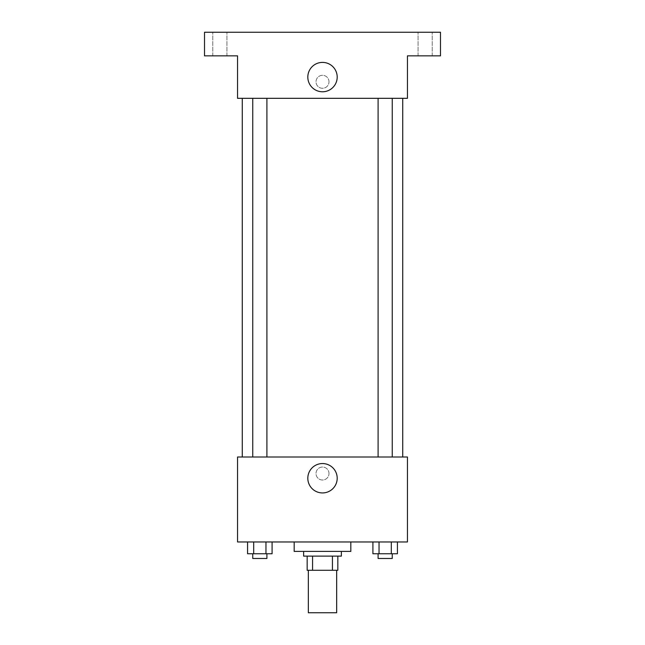 <?xml version="1.0" encoding="UTF-8"?>
<svg xmlns="http://www.w3.org/2000/svg" width="645" height="645" viewBox="0 0 645 645"><rect width="100%" height="100%" fill="white"/><g stroke="black" fill="none" stroke-linecap="round" stroke-linejoin="round"><path stroke-width="0.48" stroke-dasharray="3.23 2.42" d="M336.658 612.75L308.342 612.75M336.658 570.277L308.342 570.277L336.658 570.277M312.567 570.277L307.165 570.277L307.165 556.119L312.567 556.119L312.567 570.277L337.835 570.277M332.433 556.119L312.567 556.119L332.433 556.119L332.433 570.277M312.567 556.119L307.165 556.119M303.626 556.119L341.374 556.119M322.5 551.394L303.626 551.394L322.5 551.394M350.815 551.394L294.185 551.394M350.815 541.961L294.185 541.961L350.815 541.961M247.567 541.961L247.567 553.757L253.695 553.757L247.567 553.757L253.695 553.757L253.695 541.961L265.958 541.961L247.567 541.961L272.085 541.961L253.695 541.961L253.695 553.757L272.085 553.757L265.958 553.757L272.085 553.757L272.085 541.961L265.958 541.961L272.085 541.961L265.958 541.961L265.958 553.757L253.695 553.757L265.958 553.757L265.958 541.961L272.085 541.961L253.695 541.961L272.085 541.961M237.545 541.961L407.455 541.961L407.455 457.007L237.545 457.007L237.545 541.961M372.915 541.961L372.915 553.757L379.042 553.757L372.915 553.757L379.042 553.757L379.042 541.961L391.305 541.961L372.915 541.961L397.433 541.961L379.042 541.961L379.042 553.757L397.433 553.757L391.305 553.757L397.433 553.757L397.433 541.961L391.305 541.961L397.433 541.961L391.305 541.961L391.305 553.757L379.042 553.757L391.305 553.757L391.305 541.961L397.433 541.961L379.042 541.961L397.433 541.961M328.99 473.527A6.49 6.49 0 0 0 319.259 467.907A6.49 6.49 0 0 0 319.259 479.146A6.49 6.49 0 0 0 328.99 473.527A6.49 6.49 0 0 0 319.259 467.907A6.49 6.49 0 0 0 319.259 479.146A6.49 6.49 0 0 0 328.99 473.527M402.73 457.007L242.27 457.007L402.73 457.007M266.901 457.007L252.743 457.007L266.901 457.007L252.743 457.007L266.901 457.007L266.901 98.322L252.743 98.322L266.901 98.322M392.257 457.007L378.099 457.007L392.257 457.007L378.099 457.007L392.257 457.007L392.257 98.322L378.099 98.322L392.257 98.322M237.545 480.017L237.553 467.036L237.545 480.017M407.455 467.036L407.447 480.017L407.455 467.036M337.198 478.243A14.698 14.698 0 0 1 315.155 490.966A14.698 14.698 0 0 1 315.155 465.521A14.698 14.698 0 0 1 337.198 478.243M402.73 98.322L242.27 98.322L402.73 98.322M237.545 98.322L407.455 98.322L407.455 55.849L440.487 55.849L440.487 32.25L204.513 32.25L204.513 55.849L237.545 55.849L237.545 98.322M328.99 81.802A6.49 6.49 0 0 0 319.259 76.183A6.49 6.49 0 0 0 319.259 87.422A6.49 6.49 0 0 0 328.99 81.802A6.49 6.49 0 0 0 319.259 76.183A6.49 6.49 0 0 0 319.259 87.422A6.49 6.49 0 0 0 328.99 81.802M237.545 88.292L237.553 75.312L237.545 88.292M407.455 75.312L407.447 88.292L407.455 75.312M337.198 77.086A14.698 14.698 0 0 1 315.155 89.808A14.698 14.698 0 0 1 315.155 64.363A14.698 14.698 0 0 1 337.198 77.086M219.848 55.849L212.769 55.849L219.848 55.849M425.152 55.849L418.073 55.849L425.152 55.849M219.848 32.25L212.769 32.25L219.848 32.25M425.152 32.25L418.073 32.25L425.152 32.25M392.257 553.757L378.099 553.757L392.257 553.757L378.099 553.757L392.257 553.757L392.257 558.473L378.099 558.473L392.257 558.473L378.099 558.473L378.099 553.757M266.901 553.757L252.743 553.757L266.901 553.757L252.743 553.757L266.901 553.757L266.901 558.473L252.743 558.473L266.901 558.473L252.743 558.473L252.743 553.757M391.305 541.961L391.305 553.757M379.042 541.961L379.042 553.757M265.958 541.961L265.958 553.757M253.695 541.961L253.695 553.757M252.743 98.322L252.743 457.007M378.099 98.322L378.099 457.007M226.927 55.849L226.927 32.25L226.927 55.849M212.769 55.849L212.769 32.25L212.769 55.849M432.231 55.849L432.231 32.25L432.231 55.849M418.073 55.849L418.073 32.25L418.073 55.849"/><path stroke-width="0.97" d="M308.342 570.277L308.342 612.75L336.658 612.75L336.658 570.277M332.433 556.119L332.433 570.277L307.165 570.277L307.165 556.119M332.433 570.277L337.835 570.277L337.835 556.119L337.835 570.277M341.374 551.394L341.374 556.119L303.626 556.119L303.626 551.394M312.567 556.119L312.567 570.277M294.185 541.961L294.185 551.394L350.815 551.394L350.815 541.961M407.455 541.961L237.545 541.961L237.545 457.007L407.455 457.007L407.455 541.961M337.198 478.243A14.698 14.698 0 0 1 315.155 490.966A14.698 14.698 0 0 1 315.155 465.521A14.698 14.698 0 0 1 337.198 478.243M402.73 98.322L402.73 457.007M378.099 457.007L378.099 98.322M266.901 98.322L266.901 457.007M407.455 98.322L237.545 98.322L237.545 55.849L204.513 55.849L204.513 32.25L440.487 32.25L440.487 55.849L407.455 55.849L407.455 98.322M337.198 77.086A14.698 14.698 0 0 1 315.155 89.808A14.698 14.698 0 0 1 315.155 64.363A14.698 14.698 0 0 1 337.198 77.086M397.433 541.961L397.433 553.757L372.915 553.757L372.915 541.961M391.305 541.961L391.305 553.757M379.042 541.961L379.042 553.757M392.257 553.757L392.257 558.473L378.099 558.473L378.099 553.757M272.085 541.961L272.085 553.757L247.567 553.757L247.567 541.961M265.958 541.961L265.958 553.757M253.695 541.961L253.695 553.757M266.901 553.757L266.901 558.473L252.743 558.473L252.743 553.757M242.27 98.322L242.27 457.007M392.257 457.007L392.257 98.322M252.743 98.322L252.743 457.007"/></g></svg>
